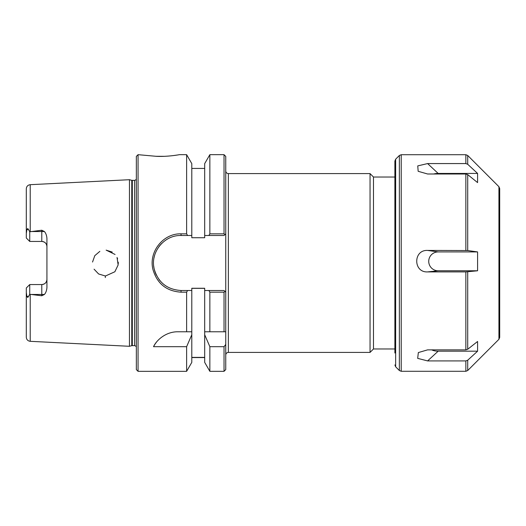 <?xml version="1.0" encoding="UTF-8"?>
<svg xmlns="http://www.w3.org/2000/svg" width="526" height="526" viewBox="0 0 526 526"><rect width="100%" height="100%" fill="white"/><g stroke="black" fill="none" stroke-linecap="round" stroke-linejoin="round"><path stroke-width="0.79" d="M394.888 177.032L373.486 177.032L373.486 348.968L394.888 348.968M138.062 371.323L138.062 154.677L136.339 156.4L136.339 369.6L138.062 371.323L186.625 371.323L186.625 346.687L153.533 346.687C156.439 340.21 165.887 331.59 177.992 331.774L186.625 331.774L186.625 292.173L187.585 290.51L181.049 290.51C167.13 289.589 158.188 282.469 154.23 269.148C149.917 252.565 163.967 234.964 181.049 235.49L191.793 235.49L191.793 237.732L204.686 237.732L204.686 163.625L209.854 154.677L224.03 154.677L225.753 156.4L225.753 233.768L224.865 234.662L224.03 233.833L209.854 233.833L208.894 235.49L224.03 235.49L225.753 233.768L225.753 344.451L224.03 346.687L224.03 371.323L209.854 371.323L209.854 346.687L204.686 334.727L204.686 331.774L225.753 331.774M224.03 371.323L225.753 369.6L225.753 344.451M370.048 173.593L370.048 352.407L228.369 352.407L228.369 173.593L370.048 173.593L373.486 177.032M191.793 288.34L204.686 288.34M204.686 357.384L191.793 357.384M31.119 294.468L41.778 294.468L41.778 295.77L30.219 294.356L30.219 341.315L129.462 346.292L129.462 179.708L30.219 184.685C27.825 185.02 26.517 186.395 26.3 188.801L26.3 233.426L26.892 229.711C27.319 228.468 27.812 228.337 28.365 229.329L29.739 231.775L41.778 230.23L41.778 241.441C44.953 241.789 46.676 243.512 46.932 246.595A5.161 5.161 0 0 0 41.778 241.441L29.739 241.441L26.3 238.002L26.3 233.426M41.778 295.77L44.414 294.468C45.854 292.824 46.696 290.523 46.932 287.558L46.932 238.442C46.715 235.543 45.88 233.242 44.414 231.532L41.778 230.23M105.299 277.59L105.371 275.894M114.865 271.758L105.713 275.894L114.865 271.751L118.14 264.946L117.042 257.464M105.036 275.894L98.612 273.967L94.075 269.18L98.612 273.967L105.036 275.894M92.537 262.033L94.792 255.662L99.841 251.362L94.792 255.662L92.537 262.033M112.288 252.105L106.134 250.126L115.062 254.466M117.357 258.194L117.581 258.785M118.258 262.165L118.284 262.671M118.284 263.25L118.265 263.796M138.062 154.677L156.176 156.307C167.597 156.926 179.688 154.651 179.327 154.677L186.625 154.677L186.625 233.833L181.049 233.833C163.152 233.274 148.437 251.934 152.954 269.522C157.103 283.639 166.466 291.194 181.049 292.173L186.625 292.173M177.236 155.032L172.949 155.637M164.283 156.327L155.729 156.288M224.03 346.687L209.854 346.687M209.854 154.677L209.854 233.833M204.686 235.49L208.894 235.49M224.03 154.677L224.03 233.833M224.865 291.345L225.753 292.232L224.03 290.51L208.894 290.51L209.854 292.173L224.03 292.173L224.865 291.345M224.03 292.173L224.03 331.774M186.625 371.323L191.793 362.375L191.793 334.727L186.625 346.687M187.585 235.49L186.625 233.833M161.798 243.347A27.51 27.51 0 0 0 158.852 246.747M154.795 254.768A27.51 27.51 0 0 0 154.039 257.747M153.71 266.077A27.51 27.51 0 0 0 156.327 275.072M158.937 279.372A27.51 27.51 0 0 0 160.18 280.93M186.625 331.774L191.793 331.774L191.793 290.51L187.585 290.51M208.894 290.51L204.686 290.51L204.686 288.268L191.793 288.268L191.793 290.51M26.3 292.574L26.3 287.998L29.739 284.559L29.739 294.225L28.365 296.671C27.812 297.663 27.319 297.532 26.892 296.289L26.3 292.574L26.3 337.199C26.517 339.605 27.825 340.979 30.219 341.315M26.3 287.998L29.739 284.559L41.778 284.559A5.161 5.161 0 0 0 46.932 279.405C46.676 282.488 44.953 284.211 41.778 284.559L41.778 294.468L44.414 294.468M30.219 294.356L29.739 294.225M29.739 231.775L29.739 241.441M191.793 331.774L191.793 334.727M156.386 342.262A27.51 27.51 0 0 0 153.533 346.687M209.854 292.173L209.854 331.774M204.686 331.774L204.686 290.51M209.854 371.323L204.686 362.375L204.686 334.727M191.793 235.49L191.793 163.625L186.625 154.677M131.77 180.326L134.643 180.398L134.643 345.602L131.77 345.674L131.77 180.326L129.462 179.708M134.643 180.398L136.339 179.511M499.7 188.551L498.931 186.704L498.931 339.303L499.7 337.449L499.7 188.564M467.713 164.283L477.582 173.435L477.582 182.594L467.713 174.612L465.858 173.994L427.605 173.994L418.163 171.292L417.756 165.894L427.605 163.573L465.858 163.573L467.713 164.283L467.713 155.479L465.858 154.716L465.858 163.573M467.713 250.54L477.582 251.915L477.582 270.778L465.858 271.909L427.605 271.909C413.12 272.678 413.114 249.646 427.605 250.429L467.713 250.54L467.713 174.612M467.713 349.257L477.582 341.479L477.582 351.19L467.713 360.211L465.858 360.915L427.605 360.915L417.677 358.364L418.348 352.558L427.605 349.862L465.858 349.862L467.713 349.257L467.713 271.824M477.582 173.435L438.165 173.435L427.605 163.573M477.582 251.915L438.165 251.915L427.605 250.429M394.888 353.005L394.888 161.041L394.888 353.005M438.165 173.435A9.435 4.576 0 0 0 433.661 173.994M431.682 349.862A9.435 4.852 180 0 0 438.165 351.19L477.582 351.19M438.165 351.19L427.605 360.915M438.165 251.915A9.435 9.435 0 0 0 428.729 261.35A9.435 9.435 0 0 0 438.165 270.778L477.582 270.778M438.165 270.778L427.605 271.909M30.219 231.644L30.219 184.685M181.049 290.51L181.049 292.173M181.049 235.49L181.049 233.833M26.892 229.711L28.365 229.329M26.892 296.289L28.365 296.671M44.414 231.532L31.119 231.532M132.302 345.602L132.302 180.398M498.931 339.303L467.713 370.521L467.713 360.211M465.858 360.915L465.858 371.29L401.213 371.29L401.213 154.716L465.858 154.716M465.858 271.909L465.858 349.862M465.858 173.994L465.858 250.429M401.213 154.716L399.359 155.479L399.359 370.521L401.213 371.29M399.359 370.521L395.651 366.813L395.651 159.187L399.359 155.479M228.369 173.593C226.778 173.435 225.904 172.561 225.753 170.97M228.369 352.407C226.778 352.565 225.904 353.439 225.753 355.03M373.486 348.968L370.048 352.407M204.686 357.568L191.793 357.568M204.686 168.432L191.793 168.432M131.77 345.674L129.462 346.292M134.643 345.602L136.339 346.489M498.931 186.704L467.713 155.479M467.713 370.521L465.858 371.29M395.651 366.813L394.888 364.959M395.651 159.187L394.888 161.041"/></g></svg>
